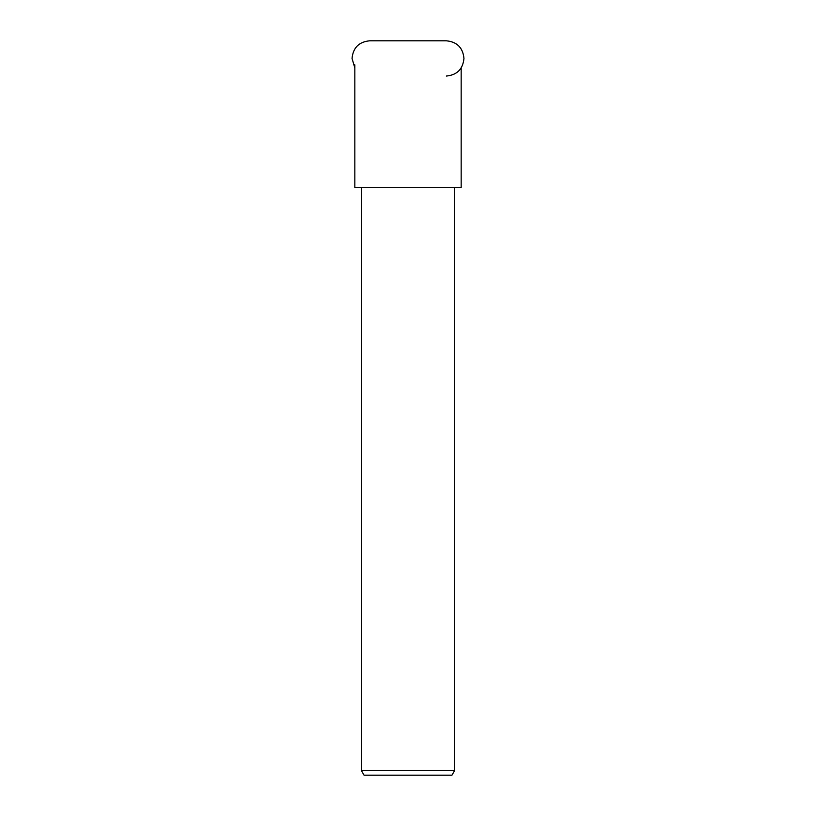 <?xml version="1.0" encoding="UTF-8"?>
<svg xmlns="http://www.w3.org/2000/svg" width="816" height="816" viewBox="0 0 816 816"><rect width="100%" height="100%" fill="white"/><g stroke="black" fill="none" stroke-linecap="round" stroke-linejoin="round"><path stroke-width="1.22" d="M354.838 64.862L354.838 187.68L461.162 187.68L461.162 67.952M454.634 770.539L451.942 775.2L364.058 775.2L361.366 770.539L454.634 770.539L454.634 187.68M446.332 76.051C457.042 75.011 462.917 69.136 463.957 58.426C462.917 47.716 457.042 41.84 446.332 40.8L369.668 40.8C358.958 41.84 353.083 47.716 352.043 58.426L354.838 67.952M361.366 187.68L361.366 770.539"/></g></svg>

